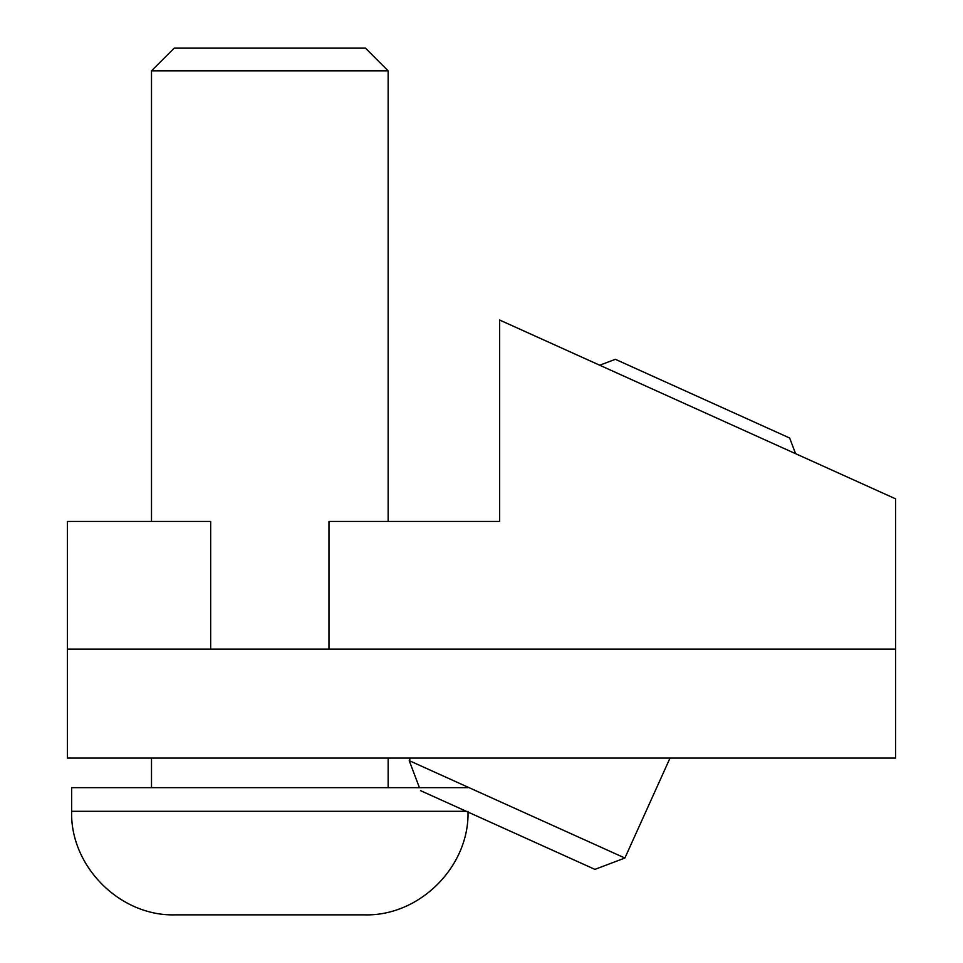 <?xml version="1.0" encoding="UTF-8"?>
<svg xmlns="http://www.w3.org/2000/svg" width="963" height="963" viewBox="0 0 963 963"><rect width="100%" height="100%" fill="white"/><g stroke="black" fill="none" stroke-linecap="round" stroke-linejoin="round"><path stroke-width="1.44" d="M210.668 649.134L210.668 521.428L67.374 521.428L67.374 649.134L895.626 649.134L895.626 758.074L67.374 758.074L67.374 649.134M895.626 649.134L895.626 498.858L499.665 320.041L499.665 521.428L328.985 521.428L328.985 649.134M182.428 70.829L388.149 70.829L365.459 48.15L174.183 48.15L151.504 70.829L182.428 70.829M466.333 811.315L71.635 811.315C70.07 866.495 120.134 916.475 175.17 914.85L364.483 914.85C419.507 916.475 469.583 866.495 468.006 811.315M71.635 811.315L71.635 787.65L468.006 787.65M420.554 790.647L594.881 869.372L624.891 858.033L409.215 760.638L410.382 758.074M795.594 453.693L789.672 438.033L615.357 359.307L599.696 365.218M388.149 787.65L388.149 758.074M388.149 521.428L388.149 70.829M151.504 787.65L151.504 758.074M151.504 521.428L151.504 70.829M419.423 787.65L409.215 760.638M624.891 858.033L670.031 758.074"/></g></svg>
